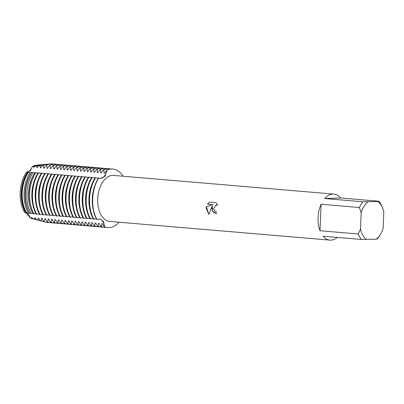<?xml version="1.0" encoding="UTF-8"?>
<svg xmlns="http://www.w3.org/2000/svg" width="404" height="404" viewBox="0 0 404 404"><rect width="100%" height="100%" fill="white"/><g stroke="black" fill="none" stroke-linecap="round" stroke-linejoin="round"><path stroke-width="0.61" d="M24.871 212.721L25.901 212.837A27.28 16.266 -85.2 0 1 21.291 192.718A27.28 16.266 -85.2 0 1 27.603 172.22L26.573 172.114A27.073 16.14 -85.2 0 0 20.2 192.612A27.073 16.14 -85.2 0 0 24.871 212.721L24.871 212.721A27.073 16.14 -85.2 0 1 20.2 192.612A27.073 16.14 -85.2 0 1 26.573 172.114L30.487 170.66L32.264 166.66L30.487 170.66L26.573 172.114A10.504 6.262 94.8 0 0 32.264 166.66A27.073 16.14 -85.2 0 1 37.648 165.039M211.782 208.575L212.241 205.954L208.807 214.438L206.126 208.095L206.323 206.767L212.827 204.601L207.515 204.146L209.626 202.151L216.18 202.707L217.655 205.353L216.256 204.899L213.544 208.722L214.918 211.08L216.13 211.529A23.084 13.761 94.8 0 0 216.251 213.701L213.246 212.11L211.782 208.575M359.388 207.504L361.186 212.797L360.509 229.033L358.277 233.982L320.003 230.734A23.084 13.761 -85.2 0 1 318.044 217.584A23.084 13.761 -85.2 0 1 321.114 204.257L359.388 207.504A23.084 13.761 -85.2 0 1 362.984 201.783L324.71 198.541A23.084 13.761 -85.2 0 1 333.815 194.097A23.084 13.761 -85.2 0 1 340.597 197.98L378.876 201.227A23.084 13.761 -85.2 0 1 381.629 205.808L382.391 207.565A20.564 12.261 -85.2 0 1 383.8 212.004L383.118 228.24A20.564 12.261 -85.2 0 1 380.063 235.007A20.564 12.261 -85.2 0 1 376.235 239.183L377.296 238.905A23.084 13.761 -85.2 0 0 379.018 236.613L380.063 235.007M337.254 237.416A23.084 13.761 -85.2 0 1 329.911 240.102L109.58 221.417A23.084 13.761 -85.2 0 1 97.712 198.899A23.084 13.761 -85.2 0 1 113.479 175.412L333.815 194.097M93.713 169.044L93.991 172.266L94.48 172.306L96.581 169.286L97.071 169.332L97.349 172.548L97.839 172.589L99.94 169.574L100.429 169.614L100.707 172.831L101.197 172.877L103.298 169.857L103.788 169.897L104.065 173.119L104.555 173.159L106.898 170.165A10.504 6.262 -85.2 0 1 100.232 178.381A10.504 6.262 94.8 0 0 106.898 170.165A29.381 17.518 -85.2 0 1 123.018 176.22A29.381 17.518 -85.2 0 0 112.751 169.034A29.381 17.518 -85.2 0 0 106.898 170.165L105.131 176.189L100.535 178.401L98.46 177.997A29.381 17.518 94.8 0 0 92.44 198.904A29.381 17.518 94.8 0 0 96.723 219.453L100.005 219.089L103.57 221.543L104.53 226.775A10.504 6.262 94.8 0 0 99.556 219.044A10.504 6.262 -85.2 0 1 104.53 226.775L104.282 226.755A29.381 17.518 94.8 0 0 107.545 227.563A29.381 17.518 94.8 0 0 107.666 227.573M92.683 198.925A29.381 17.518 -85.2 0 1 98.707 178.018A29.381 17.518 -85.2 0 0 92.683 198.925A29.381 17.518 -85.2 0 0 96.97 219.473A29.381 17.518 -85.2 0 1 92.683 198.925M216.251 213.696L212.524 211.05L212.241 205.954M216.286 204.894L217.645 205.328M209.646 202.151L207.54 204.146L212.852 204.601L206.348 206.767L208.812 214.418M33.083 218.872A27.073 16.14 -85.2 0 1 30.123 217.796L26.149 212.832L30.123 217.796A10.504 6.262 94.8 0 0 25.952 212.837M119.114 222.225A29.381 17.518 -85.2 0 1 104.53 226.775A29.381 17.518 -85.2 0 0 107.787 227.583A29.381 17.518 -85.2 0 0 119.114 222.225M329.911 240.102A23.084 13.761 -85.2 0 1 323.129 236.219L361.403 239.466L376.235 239.183M378.876 201.227L377.816 201.505A20.564 12.261 -85.2 0 1 382.391 207.565M377.816 201.505L362.984 201.783M361.186 212.797A20.564 12.261 -85.2 0 1 368.069 201.849M366.494 239.527A20.564 12.261 -85.2 0 1 360.509 229.033M361.403 239.466A23.084 13.761 -85.2 0 1 358.277 233.982M324.71 198.541L340.597 197.98M320.003 230.734L321.114 204.257M104.282 226.755L102.439 223.589L101.949 223.548L101.414 226.508L100.924 226.467A29.381 17.518 94.8 0 0 104.187 227.275L104.676 227.321A29.381 17.518 -85.2 0 1 101.414 226.508M102.651 223.912A26.805 15.983 -85.2 0 1 101.949 223.548M106.116 227.341A29.381 17.518 -85.2 0 1 105.929 227.351A29.381 17.518 -85.2 0 1 104.676 227.321M100.924 226.467L99.081 223.301L98.591 223.261L98.056 226.225L97.566 226.184A29.381 17.518 94.8 0 0 100.828 226.992L101.318 227.033A29.381 17.518 -85.2 0 1 98.056 226.225M99.293 223.629A26.805 15.983 -85.2 0 1 98.591 223.261M102.757 227.058A29.381 17.518 -85.2 0 1 102.571 227.063A29.381 17.518 -85.2 0 1 101.318 227.033M97.566 226.184L95.728 223.018L95.238 222.978L94.703 225.942L94.213 225.897A29.381 17.518 94.8 0 0 97.47 226.71L97.96 226.75A29.381 17.518 -85.2 0 1 94.703 225.942M95.94 223.341A26.805 15.983 -85.2 0 1 95.238 222.978M99.404 226.77A29.381 17.518 -85.2 0 1 99.212 226.78A29.381 17.518 -85.2 0 1 97.96 226.75M94.213 225.897L92.37 222.735L91.88 222.69L91.344 225.654L90.855 225.614A29.381 17.518 94.8 0 0 94.112 226.422L94.602 226.467A29.381 17.518 -85.2 0 1 91.344 225.654M92.582 223.059A26.805 15.983 -85.2 0 1 91.88 222.69M96.046 226.487A29.381 17.518 -85.2 0 1 95.854 226.498A29.381 17.518 -85.2 0 1 94.602 226.467M90.855 225.614L89.011 222.447L88.521 222.407L87.986 225.371L87.496 225.331A29.381 17.518 94.8 0 0 90.754 226.139L91.243 226.179A29.381 17.518 -85.2 0 1 87.986 225.371M89.223 222.771A26.805 15.983 -85.2 0 1 88.521 222.407M92.688 226.205A29.381 17.518 -85.2 0 1 92.501 226.21A29.381 17.518 -85.2 0 1 91.243 226.179M87.496 225.331L85.653 222.165L85.163 222.124L84.628 225.084L84.138 225.043A29.381 17.518 94.8 0 0 87.395 225.856L87.885 225.897A29.381 17.518 -85.2 0 1 84.628 225.084M85.865 222.488A26.805 15.983 -85.2 0 1 85.163 222.124M89.329 225.917A29.381 17.518 -85.2 0 1 89.143 225.927A29.381 17.518 -85.2 0 1 87.885 225.897M84.138 225.043L82.295 221.882L81.805 221.836L81.27 224.801L80.78 224.76A29.381 17.518 94.8 0 0 84.042 225.568L84.532 225.609A29.381 17.518 -85.2 0 1 81.27 224.801M82.507 222.205A26.805 15.983 -85.2 0 1 81.805 221.836M85.971 225.634A29.381 17.518 -85.2 0 1 85.784 225.644A29.381 17.518 -85.2 0 1 84.532 225.609M80.78 224.76L78.937 221.594L78.447 221.554L77.911 224.518L77.422 224.478A29.381 17.518 94.8 0 0 80.684 225.286L81.174 225.326A29.381 17.518 -85.2 0 1 77.911 224.518M79.149 221.917A26.805 15.983 -85.2 0 1 78.447 221.554M82.613 225.351A29.381 17.518 -85.2 0 1 82.426 225.356A29.381 17.518 -85.2 0 1 81.174 225.326M77.422 224.478L75.578 221.311L75.093 221.271L74.553 224.23L74.063 224.19A29.381 17.518 94.8 0 0 77.326 224.998L77.815 225.043A29.381 17.518 -85.2 0 1 74.553 224.23M75.79 221.634A26.805 15.983 -85.2 0 1 75.093 221.271M79.255 225.063A29.381 17.518 -85.2 0 1 79.068 225.073A29.381 17.518 -85.2 0 1 77.815 225.043M74.063 224.19L72.225 221.023L71.735 220.983L71.2 223.947L70.71 223.907A29.381 17.518 94.8 0 0 73.967 224.715L74.457 224.755A29.381 17.518 -85.2 0 1 71.2 223.947M72.437 221.352A26.805 15.983 -85.2 0 1 71.735 220.983M75.902 224.781A29.381 17.518 -85.2 0 1 75.71 224.786A29.381 17.518 -85.2 0 1 74.457 224.755M70.71 223.907L68.867 220.741L68.377 220.7L67.842 223.665L67.352 223.619A29.381 17.518 94.8 0 0 70.609 224.432L71.099 224.472A29.381 17.518 -85.2 0 1 67.842 223.665M69.079 221.064A26.805 15.983 -85.2 0 1 68.377 220.7M72.543 224.493A29.381 17.518 -85.2 0 1 72.356 224.503A29.381 17.518 -85.2 0 1 71.099 224.472M67.352 223.619L65.509 220.458L65.019 220.412L64.483 223.377L63.994 223.336A29.381 17.518 94.8 0 0 67.251 224.144L67.741 224.19A29.381 17.518 -85.2 0 1 64.483 223.377M65.721 220.781A26.805 15.983 -85.2 0 1 65.019 220.412M69.185 224.21A29.381 17.518 -85.2 0 1 68.998 224.22A29.381 17.518 -85.2 0 1 67.741 224.19M63.994 223.336L62.15 220.17L61.66 220.129L61.125 223.094L60.635 223.053A29.381 17.518 94.8 0 0 63.898 223.861L64.382 223.902A29.381 17.518 -85.2 0 1 61.125 223.094M62.362 220.493A26.805 15.983 -85.2 0 1 61.66 220.129M65.827 223.927A29.381 17.518 -85.2 0 1 65.64 223.932A29.381 17.518 -85.2 0 1 64.382 223.902M60.635 223.053L58.792 219.887L58.302 219.847L57.767 222.806L57.277 222.766A29.381 17.518 94.8 0 0 60.539 223.579L61.029 223.619A29.381 17.518 -85.2 0 1 57.767 222.806M59.004 220.21A26.805 15.983 -85.2 0 1 58.302 219.847M62.468 223.639A29.381 17.518 -85.2 0 1 62.282 223.649A29.381 17.518 -85.2 0 1 61.029 223.619M57.277 222.766L55.434 219.604L54.944 219.559L54.409 222.523L53.919 222.483A29.381 17.518 94.8 0 0 57.181 223.291L57.671 223.331A29.381 17.518 -85.2 0 1 54.409 222.523M55.646 219.928A26.805 15.983 -85.2 0 1 54.944 219.559M59.11 223.356A29.381 17.518 -85.2 0 1 58.923 223.367A29.381 17.518 -85.2 0 1 57.671 223.331M53.919 222.483L52.081 219.316L51.591 219.276L51.05 222.24L50.566 222.195A29.381 17.518 94.8 0 0 53.823 223.008L54.313 223.048A29.381 17.518 -85.2 0 1 51.05 222.24M52.293 219.64A26.805 15.983 -85.2 0 1 51.591 219.276M55.757 223.069A29.381 17.518 -85.2 0 1 55.565 223.079A29.381 17.518 -85.2 0 1 54.313 223.048M50.566 222.195L48.722 219.034L48.233 218.993L47.697 221.953L47.207 221.912A29.381 17.518 94.8 0 0 50.465 222.72L50.955 222.766A29.381 17.518 -85.2 0 1 47.697 221.953M48.934 219.357A26.805 15.983 -85.2 0 1 48.233 218.993M52.399 222.786A29.381 17.518 -85.2 0 1 52.207 222.796A29.381 17.518 -85.2 0 1 50.955 222.766M47.207 221.912L45.364 218.746L44.874 218.705L44.339 221.67L43.819 221.574M45.576 219.074A26.805 15.983 -85.2 0 1 44.874 218.705M49.041 222.503A29.381 17.518 -85.2 0 1 48.854 222.508A29.381 17.518 -85.2 0 1 47.596 222.478A29.381 17.518 -85.2 0 1 44.339 221.67M42.218 218.786A26.805 15.983 -85.2 0 1 41.516 218.423L42.006 218.463L43.824 221.574A29.335 17.488 94.8 0 0 45.324 222.089A29.335 17.488 94.8 0 0 45.455 222.119M41.516 218.2L41.092 221.033M44.056 221.67A28.886 17.221 -85.2 0 1 42.773 221.422A28.886 17.221 -85.2 0 1 41.142 220.852L40.082 220.569A28.709 17.114 94.8 0 0 41.769 221.16L42.773 221.422M40.299 220.968L38.491 217.948M38.648 218.18L38.158 218.135L37.936 219.978L36.309 219.534A28.078 16.741 94.8 0 0 38.213 220.231L39.738 220.629A28.351 16.902 -85.2 0 1 37.936 219.978M38.86 218.503A26.805 15.983 -85.2 0 1 38.158 218.135M40.759 220.842A28.351 16.902 -85.2 0 1 39.738 220.629M36.309 219.534L35.289 217.892L34.8 217.852L34.694 219.089L32.482 218.468A27.452 16.367 94.8 0 0 34.653 219.306L36.703 219.837A27.815 16.584 -85.2 0 1 34.694 219.089M35.502 218.216A26.805 15.983 -85.2 0 1 34.8 217.852M37.461 220.003A27.815 16.584 -85.2 0 1 36.703 219.837M103.788 169.897A29.381 17.518 -85.2 0 1 108.383 168.741A29.381 17.518 -85.2 0 1 109.641 168.771A29.381 17.518 -85.2 0 1 111.065 168.988M104.065 173.119A26.805 15.983 -85.2 0 1 104.964 172.619M93.854 219.205A29.381 17.518 -85.2 0 1 89.572 198.662A29.381 17.518 -85.2 0 1 95.591 177.755L95.102 177.709A29.381 17.518 94.8 0 0 89.082 198.622A29.381 17.518 94.8 0 0 93.364 219.165L96.374 218.817M109.641 168.771L109.151 168.726A29.381 17.518 94.8 0 0 107.898 168.695A29.381 17.518 94.8 0 0 103.298 169.857M112.63 169.023A29.381 17.518 94.8 0 0 112.509 169.013A29.381 17.518 94.8 0 0 111.252 168.983A29.381 17.518 94.8 0 0 106.656 170.14M100.707 172.831A26.805 15.983 -85.2 0 1 101.606 172.331M100.429 169.614A29.381 17.518 -85.2 0 1 105.03 168.453A29.381 17.518 -85.2 0 1 106.282 168.483A29.381 17.518 -85.2 0 1 107.706 168.705M90.496 218.923A29.381 17.518 -85.2 0 1 86.214 198.374A29.381 17.518 -85.2 0 1 92.233 177.467L91.743 177.427A29.381 17.518 94.8 0 0 85.724 198.334A29.381 17.518 94.8 0 0 90.006 218.882L93.016 218.534M106.282 168.483L105.792 168.443A29.381 17.518 94.8 0 0 104.54 168.412A29.381 17.518 94.8 0 0 99.94 169.574M97.349 172.548A26.805 15.983 -85.2 0 1 98.248 172.048M97.071 169.332A29.381 17.518 -85.2 0 1 101.672 168.17A29.381 17.518 -85.2 0 1 102.924 168.2A29.381 17.518 -85.2 0 1 104.348 168.423M87.143 218.64A29.381 17.518 -85.2 0 1 82.855 198.091A29.381 17.518 -85.2 0 1 88.88 177.184L88.39 177.144A29.381 17.518 94.8 0 0 82.365 198.051A29.381 17.518 94.8 0 0 86.653 218.594L89.658 218.251M102.924 168.2L102.434 168.16A29.381 17.518 94.8 0 0 101.182 168.13A29.381 17.518 94.8 0 0 96.581 169.286M93.991 172.266A26.805 15.983 -85.2 0 1 94.895 171.761M44.531 167.493A26.805 15.983 -85.2 0 0 43.632 167.993L44.122 168.034L46.192 165.064L46.712 165.059L46.985 168.276L47.475 168.322L49.581 165.302L50.066 165.342L50.343 168.564L50.833 168.604L52.934 165.584L53.424 165.63L53.702 168.847L54.192 168.887L56.292 165.872L56.782 165.913L57.06 169.135L57.55 169.175L59.651 166.155L60.14 166.196L60.418 169.417L60.908 169.458L63.009 166.443L63.499 166.483L63.776 169.7L64.266 169.746L66.367 166.726L66.857 166.766L67.135 169.988L67.62 170.028L69.725 167.009L70.215 167.049L70.488 170.271L70.978 170.311L73.079 167.296L73.568 167.337L73.846 170.554L74.336 170.599L76.437 167.579L76.927 167.62L77.204 170.841L77.694 170.882L79.795 167.862L80.285 167.907L80.563 171.124L81.052 171.165L83.153 168.15L83.643 168.19L83.921 171.412L84.411 171.453L86.512 168.433L87.001 168.473L87.279 171.695L87.769 171.735L89.87 168.721L90.36 168.761L90.632 171.978L91.122 172.023L93.228 169.003L93.718 169.044A29.381 17.518 -85.2 0 1 98.313 167.882A29.381 17.518 -85.2 0 1 99.566 167.918A29.381 17.518 -85.2 0 1 100.995 168.135M83.785 218.352A29.381 17.518 -85.2 0 1 79.497 197.809A29.381 17.518 -85.2 0 1 85.522 176.901L85.032 176.856A29.381 17.518 94.8 0 0 79.007 197.763A29.381 17.518 94.8 0 0 83.295 218.311L86.305 217.963M99.566 167.918L99.076 167.872A29.381 17.518 94.8 0 0 97.824 167.842A29.381 17.518 94.8 0 0 93.228 169.003M90.632 171.978A26.805 15.983 -85.2 0 1 91.536 171.478M90.36 168.761A29.381 17.518 -85.2 0 1 94.955 167.599A29.381 17.518 -85.2 0 1 96.208 167.63A29.381 17.518 -85.2 0 1 97.637 167.852M80.426 218.069A29.381 17.518 -85.2 0 1 76.139 197.521A29.381 17.518 -85.2 0 1 82.163 176.614L81.674 176.573A29.381 17.518 94.8 0 0 75.649 197.48A29.381 17.518 94.8 0 0 79.936 218.029L82.946 217.68M96.208 167.63L95.723 167.589A29.381 17.518 94.8 0 0 94.465 167.559A29.381 17.518 94.8 0 0 89.87 168.721M87.279 171.695A26.805 15.983 -85.2 0 1 88.178 171.195M87.001 168.473A29.381 17.518 -85.2 0 1 91.597 167.317A29.381 17.518 -85.2 0 1 92.854 167.347A29.381 17.518 -85.2 0 1 94.278 167.564M77.068 217.781A29.381 17.518 -85.2 0 1 72.781 197.238A29.381 17.518 -85.2 0 1 78.805 176.331L78.315 176.29A29.381 17.518 94.8 0 0 72.291 197.197A29.381 17.518 94.8 0 0 76.578 217.741L79.588 217.392M92.854 167.347L92.365 167.306A29.381 17.518 94.8 0 0 91.107 167.271A29.381 17.518 94.8 0 0 86.512 168.433M83.921 171.412A26.805 15.983 -85.2 0 1 84.82 170.907M83.643 168.19A29.381 17.518 -85.2 0 1 88.239 167.029A29.381 17.518 -85.2 0 1 89.496 167.059A29.381 17.518 -85.2 0 1 90.92 167.281M73.71 217.498A29.381 17.518 -85.2 0 1 69.427 196.955A29.381 17.518 -85.2 0 1 75.447 176.043L74.957 176.003A29.381 17.518 94.8 0 0 68.938 196.91A29.381 17.518 94.8 0 0 73.22 217.458L76.23 217.11M89.496 167.059L89.006 167.019A29.381 17.518 94.8 0 0 87.749 166.988A29.381 17.518 94.8 0 0 83.153 168.15M80.563 171.124A26.805 15.983 -85.2 0 1 81.462 170.624M80.285 167.907A29.381 17.518 -85.2 0 1 84.885 166.746A29.381 17.518 -85.2 0 1 86.138 166.776A29.381 17.518 -85.2 0 1 87.562 166.998M70.352 217.216A29.381 17.518 -85.2 0 1 66.069 196.667A29.381 17.518 -85.2 0 1 72.089 175.76L71.599 175.72A29.381 17.518 94.8 0 0 65.579 196.627A29.381 17.518 94.8 0 0 69.862 217.175L72.872 216.827M86.138 166.776L85.648 166.736A29.381 17.518 94.8 0 0 84.396 166.706A29.381 17.518 94.8 0 0 79.795 167.862M77.204 170.841A26.805 15.983 -85.2 0 1 78.103 170.342M76.927 167.62A29.381 17.518 -85.2 0 1 81.527 166.463A29.381 17.518 -85.2 0 1 82.78 166.493A29.381 17.518 -85.2 0 1 84.204 166.711M66.993 216.928A29.381 17.518 -85.2 0 1 62.711 196.384A29.381 17.518 -85.2 0 1 68.73 175.477L68.246 175.432A29.381 17.518 94.8 0 0 62.221 196.344A29.381 17.518 94.8 0 0 66.503 216.887L69.513 216.539M82.78 166.493L82.29 166.448A29.381 17.518 94.8 0 0 81.037 166.418A29.381 17.518 94.8 0 0 76.437 167.579M73.846 170.554A26.805 15.983 -85.2 0 1 74.745 170.054M73.568 167.337A29.381 17.518 -85.2 0 1 78.169 166.175A29.381 17.518 -85.2 0 1 79.421 166.206A29.381 17.518 -85.2 0 1 80.85 166.428M63.64 216.645A29.381 17.518 -85.2 0 1 59.353 196.097A29.381 17.518 -85.2 0 1 65.377 175.19L64.887 175.149A29.381 17.518 94.8 0 0 58.863 196.056A29.381 17.518 94.8 0 0 63.15 216.605L66.155 216.256M79.421 166.206L78.931 166.165A29.381 17.518 94.8 0 0 77.679 166.135A29.381 17.518 94.8 0 0 73.079 167.296M70.488 170.271A26.805 15.983 -85.2 0 1 71.392 169.771M70.215 167.049A29.381 17.518 -85.2 0 1 74.811 165.893A29.381 17.518 -85.2 0 1 76.063 165.923A29.381 17.518 -85.2 0 1 77.492 166.145M60.282 216.362A29.381 17.518 -85.2 0 1 55.994 195.814A29.381 17.518 -85.2 0 1 62.019 174.907L61.529 174.866A29.381 17.518 94.8 0 0 55.505 195.773A29.381 17.518 94.8 0 0 59.792 216.317L62.802 215.973M76.063 165.923L75.573 165.882A29.381 17.518 94.8 0 0 74.321 165.852A29.381 17.518 94.8 0 0 69.725 167.009M67.135 169.988A26.805 15.983 -85.2 0 1 68.034 169.483M66.857 166.766A29.381 17.518 -85.2 0 1 71.452 165.605A29.381 17.518 -85.2 0 1 72.71 165.64A29.381 17.518 -85.2 0 1 74.134 165.857M56.924 216.074A29.381 17.518 -85.2 0 1 52.636 195.531A29.381 17.518 -85.2 0 1 58.661 174.619L58.171 174.578A29.381 17.518 94.8 0 0 52.146 195.486A29.381 17.518 94.8 0 0 56.434 216.034L59.444 215.686M72.71 165.64L72.22 165.595A29.381 17.518 94.8 0 0 70.963 165.564A29.381 17.518 94.8 0 0 66.367 166.726M63.776 169.7A26.805 15.983 -85.2 0 1 64.675 169.2M63.499 166.483A29.381 17.518 -85.2 0 1 68.094 165.322A29.381 17.518 -85.2 0 1 69.352 165.352A29.381 17.518 -85.2 0 1 70.776 165.574M53.565 215.792A29.381 17.518 -85.2 0 1 49.278 195.243A29.381 17.518 -85.2 0 1 55.303 174.336L54.813 174.296A29.381 17.518 94.8 0 0 48.793 195.203A29.381 17.518 94.8 0 0 53.075 215.751L56.085 215.403M69.352 165.352L68.862 165.312A29.381 17.518 94.8 0 0 67.604 165.281A29.381 17.518 94.8 0 0 63.009 166.443M60.418 169.417A26.805 15.983 -85.2 0 1 61.317 168.917M60.14 166.196A29.381 17.518 -85.2 0 1 64.736 165.039A29.381 17.518 -85.2 0 1 65.993 165.069A29.381 17.518 -85.2 0 1 67.418 165.287M50.207 215.504A29.381 17.518 -85.2 0 1 45.925 194.96A29.381 17.518 -85.2 0 1 51.944 174.053L51.454 174.013A29.381 17.518 94.8 0 0 45.435 194.92A29.381 17.518 94.8 0 0 49.717 215.463L52.727 215.115M65.993 165.069L65.504 165.029A29.381 17.518 94.8 0 0 64.251 164.994A29.381 17.518 94.8 0 0 59.651 166.155M57.06 169.135A26.805 15.983 -85.2 0 1 57.959 168.63M56.782 165.913A29.381 17.518 -85.2 0 1 61.383 164.751A29.381 17.518 -85.2 0 1 62.635 164.781A29.381 17.518 -85.2 0 1 64.059 165.004M46.849 215.221A29.381 17.518 -85.2 0 1 42.566 194.672A29.381 17.518 -85.2 0 1 48.586 173.765L48.096 173.725A29.381 17.518 94.8 0 0 42.077 194.632A29.381 17.518 94.8 0 0 46.359 215.181L49.369 214.832M62.635 164.781L62.145 164.741A29.381 17.518 94.8 0 0 60.893 164.711A29.381 17.518 94.8 0 0 56.292 165.872M53.702 168.847A26.805 15.983 -85.2 0 1 54.601 168.347M53.424 165.63A29.381 17.518 -85.2 0 1 58.025 164.468A29.381 17.518 -85.2 0 1 59.277 164.499A29.381 17.518 -85.2 0 1 60.701 164.721M43.491 214.938A29.381 17.518 -85.2 0 1 39.208 194.39A29.381 17.518 -85.2 0 1 45.233 173.483L44.743 173.442A29.381 17.518 94.8 0 0 38.718 194.349A29.381 17.518 94.8 0 0 43.006 214.893L46.011 214.549M59.277 164.499L58.787 164.458A29.381 17.518 94.8 0 0 57.535 164.428A29.381 17.518 94.8 0 0 52.934 165.584M50.343 168.564A26.805 15.983 -85.2 0 1 51.247 168.059M50.066 165.342A29.381 17.518 -85.2 0 1 54.666 164.181A29.381 17.518 -85.2 0 1 55.919 164.216A29.381 17.518 -85.2 0 1 57.348 164.433M40.137 214.65A29.381 17.518 -85.2 0 1 35.85 194.107A29.381 17.518 -85.2 0 1 41.875 173.2L41.385 173.154A29.381 17.518 94.8 0 0 35.36 194.066A29.381 17.518 94.8 0 0 39.648 214.61L42.657 214.261M55.919 164.216L55.429 164.17A29.381 17.518 94.8 0 0 54.176 164.14A29.381 17.518 94.8 0 0 49.581 165.302M46.985 168.276A26.805 15.983 -85.2 0 1 47.889 167.776M46.712 165.059A29.381 17.518 -85.2 0 1 51.308 163.898A29.381 17.518 -85.2 0 1 52.56 163.928A29.381 17.518 -85.2 0 1 53.99 164.15M36.779 214.367A29.381 17.518 -85.2 0 1 32.492 193.819A29.381 17.518 -85.2 0 1 38.516 172.912L38.037 172.882A29.335 17.488 94.8 0 0 32.012 193.779A29.335 17.488 94.8 0 0 36.299 214.307L39.299 213.979M36.532 214.347A29.381 17.518 -85.2 0 1 32.249 193.799A29.381 17.518 -85.2 0 1 38.269 172.892M50.389 163.923A29.335 17.488 94.8 0 0 50.258 163.933A29.335 17.488 94.8 0 0 46.192 165.064M47.627 164.16L46.596 164.246A28.709 17.114 94.8 0 0 42.395 165.463L43.47 165.352A28.886 17.221 -85.2 0 1 47.627 164.16A28.886 17.221 -85.2 0 1 48.157 164.125A28.886 17.221 -85.2 0 1 48.934 164.13M43.43 165.15L43.607 168.231M33.986 213.943A28.886 17.221 -85.2 0 1 29.659 193.546A28.886 17.221 -85.2 0 1 35.714 172.781L34.805 172.735A28.709 17.114 94.8 0 0 28.74 193.455A28.709 17.114 94.8 0 0 33.083 213.807L35.956 213.691M40.587 167.973L42.642 165.084M33.583 166.488A27.28 16.266 -85.2 0 1 38.259 164.968L37.037 165.069A27.073 16.14 -85.2 0 0 32.264 166.66L33.583 166.488L33.557 167.14L34.047 167.18L34.668 166.352L36.915 166.079L36.915 167.423L37.405 167.463L38.557 165.893L40.208 165.706L40.274 167.711A26.805 15.983 -85.2 0 1 41.173 167.206M40.274 167.711L40.764 167.751M40.208 165.706A28.351 16.902 -85.2 0 1 44.506 164.428A28.351 16.902 -85.2 0 1 45.026 164.398A28.351 16.902 -85.2 0 1 45.546 164.393M31.265 213.539A28.351 16.902 -85.2 0 1 26.871 193.269A28.351 16.902 -85.2 0 1 32.977 172.634L31.613 172.543A28.078 16.741 94.8 0 0 25.467 193.132A28.078 16.741 94.8 0 0 29.901 213.347L32.855 213.403M44.506 164.428L42.93 164.564A28.078 16.741 94.8 0 0 38.557 165.893M36.915 167.423A26.805 15.983 -85.2 0 1 37.814 166.923M36.915 166.079A27.815 16.584 -85.2 0 1 41.38 164.696A27.815 16.584 -85.2 0 1 41.895 164.665A27.815 16.584 -85.2 0 1 42.152 164.66M28.568 213.166A27.815 16.584 -85.2 0 1 24.078 192.996A27.815 16.584 -85.2 0 1 30.275 172.447L28.462 172.301A27.452 16.367 94.8 0 0 22.195 192.809A27.452 16.367 94.8 0 0 26.76 212.938L29.77 213.125M32.482 218.468L31.931 217.61L31.446 217.569L31.416 218.165L30.123 217.796A27.073 16.14 -85.2 0 0 32.487 218.741L33.673 219.049A27.28 16.266 -85.2 0 1 31.416 218.165M41.38 164.696L39.269 164.877A27.452 16.367 94.8 0 0 34.668 166.352M32.143 217.933A26.805 15.983 -85.2 0 1 31.446 217.569M33.557 167.14A26.805 15.983 -85.2 0 1 34.456 166.64M34.163 219.165A27.28 16.266 -85.2 0 1 33.673 219.049M38.259 164.968A27.28 16.266 -85.2 0 1 38.759 164.938A27.28 16.266 -85.2 0 1 38.764 164.938M25.901 212.837L26.709 212.858M98.334 178.204L95.591 177.755M94.975 177.922L92.233 177.467M91.617 177.634L88.88 177.184M88.259 177.351L85.522 176.901M84.901 177.063L82.163 176.614M81.542 176.78L78.805 176.331M78.184 176.498L75.447 176.043M74.831 176.21L72.089 175.76M71.473 175.927L68.73 175.477M68.114 175.644L65.377 175.19M64.756 175.356L62.019 174.907M61.398 175.073L58.661 174.619M58.04 174.786L55.303 174.336M54.681 174.503L51.944 174.053M51.328 174.22L48.586 173.765M47.97 173.932L45.233 173.483M44.612 173.649L41.875 173.2M41.253 173.367L38.516 172.912M37.91 173.079L35.714 172.781M34.769 172.796L32.977 172.634M31.992 172.569L30.275 172.447M28.462 172.301L27.603 172.22M26.553 212.842A26.805 15.983 -85.2 0 1 28.255 172.22M28.634 210.974A26.805 15.983 -85.2 0 1 31.613 172.508M30.295 207.212A26.805 15.983 -85.2 0 1 32.936 176.068M32.623 203.606A26.805 15.983 -85.2 0 1 34.623 180.012M46.465 165.039A29.381 17.518 -85.2 0 1 50.52 163.908A29.381 17.518 -85.2 0 1 52.318 163.908A29.381 17.518 -85.2 0 1 52.439 163.918M35.926 203.601A26.805 15.983 -85.2 0 1 37.875 180.573M39.279 203.884A26.805 15.983 -85.2 0 1 41.233 180.856M42.637 204.172A26.805 15.983 -85.2 0 1 44.591 181.143M45.995 204.454A26.805 15.983 -85.2 0 1 47.95 181.426M49.354 204.737A26.805 15.983 -85.2 0 1 51.308 181.709M52.712 205.025A26.805 15.983 -85.2 0 1 54.666 181.997M56.07 205.308A26.805 15.983 -85.2 0 1 58.019 182.28M59.428 205.596A26.805 15.983 -85.2 0 1 61.378 182.568M62.782 205.878A26.805 15.983 -85.2 0 1 64.736 182.85M66.14 206.161A26.805 15.983 -85.2 0 1 68.094 183.133M69.498 206.449A26.805 15.983 -85.2 0 1 71.452 183.421M72.856 206.732A26.805 15.983 -85.2 0 1 74.811 183.704M76.215 207.015A26.805 15.983 -85.2 0 1 78.169 183.987M79.573 207.303A26.805 15.983 -85.2 0 1 81.522 184.274M82.931 207.585A26.805 15.983 -85.2 0 1 84.88 184.557M86.284 207.873A26.805 15.983 -85.2 0 1 88.239 184.845M89.643 208.156A26.805 15.983 -85.2 0 1 91.597 185.128M93.001 208.439A26.805 15.983 -85.2 0 1 94.955 185.411M47.475 222.468A29.381 17.518 -85.2 0 1 47.354 222.458A29.381 17.518 -85.2 0 1 45.581 222.155A29.381 17.518 -85.2 0 1 44.092 221.65M50.258 163.933L50.52 163.908M45.324 222.089L45.581 222.155"/></g></svg>
